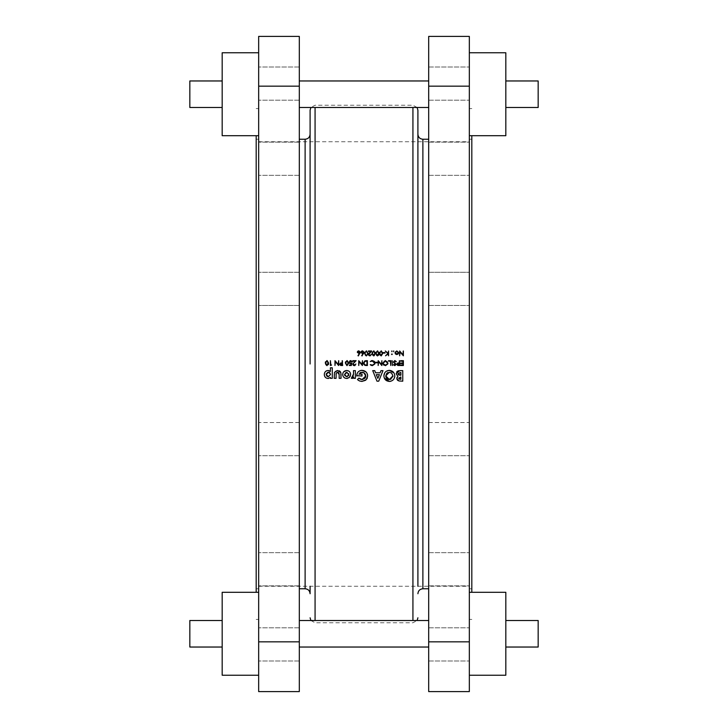 <?xml version="1.0" encoding="UTF-8"?>
<svg xmlns="http://www.w3.org/2000/svg" width="728" height="728" viewBox="0 0 728 728"><rect width="100%" height="100%" fill="white"/><g stroke="black" fill="none" stroke-linecap="round" stroke-linejoin="round"><path stroke-width="0.55" stroke-dasharray="3.64 2.73" d="M469.333 364L469.333 619.446L469.333 364M258.668 364L258.668 619.446L258.668 364M222.177 80.963L189.835 80.963L189.835 107.498L189.835 94.231L189.835 107.498L222.177 107.498L222.177 52.762L222.177 94.231L222.177 52.762L258.668 52.762L258.668 94.231L258.668 52.762M222.177 620.502L189.835 620.502L189.835 647.037L189.835 633.77L189.835 647.037L222.177 647.037L222.177 592.301L222.177 633.77L222.177 592.301L258.668 592.301L258.668 633.77L258.668 592.301M256.183 592.301L256.183 135.699M258.668 644.389L258.668 660.979L258.668 644.389M299.308 644.389L299.308 660.979L299.308 644.389M258.668 636.09L258.668 660.979L258.668 636.09M258.668 554.891L258.668 585.849L258.668 554.891M299.308 583.619L299.308 552.67L299.308 583.619M299.308 422.54L258.668 422.54L258.668 455.719L258.668 422.54L258.668 455.719L258.668 422.54L299.308 422.54L299.308 455.719L258.668 455.719L299.308 455.719L299.308 422.54M258.668 274.501L258.668 305.46L258.668 274.501M299.308 303.239L299.308 272.281L299.308 305.46L258.668 305.46L299.308 305.46L299.308 272.281L258.668 272.281L299.308 272.281L299.308 303.239M258.668 150.45L258.668 175.33L258.668 150.45M299.308 167.04L299.308 142.151L299.308 167.04M258.668 83.611L258.668 100.2L258.668 83.611M299.308 83.611L299.308 100.2L299.308 83.611M258.668 91.91L258.668 67.022L258.668 91.91M258.668 173.109L258.668 142.151L258.668 173.109M258.668 577.55L258.668 552.67L258.668 577.55M469.333 135.699L469.333 94.231L469.333 135.699L469.333 94.231L469.333 135.699L505.824 135.699L505.824 80.963L538.165 80.963L538.165 107.498L538.165 94.231L538.165 107.498L505.824 107.498L505.824 94.231L505.824 107.498M469.333 675.238L469.333 633.77L469.333 675.238L469.333 633.77L469.333 675.238L505.824 675.238L505.824 620.502L538.165 620.502L538.165 647.037L538.165 633.77L538.165 647.037L505.824 647.037L505.824 633.77L505.824 647.037M428.692 94.231L428.692 107.498L428.692 94.231M299.308 94.231L299.308 107.498L299.308 94.231M428.692 633.77L428.692 620.502L428.692 633.77M299.308 633.77L299.308 620.502L299.308 633.77M471.817 592.301L471.817 135.699M469.333 644.389L469.333 627.8L469.333 644.389M428.692 644.389L428.692 627.8L428.692 644.389M469.333 652.679L469.333 627.8L469.333 652.679M469.333 583.619L469.333 552.67L469.333 583.619M428.692 554.891L428.692 585.849L428.692 554.891M428.692 422.54L469.333 422.54L469.333 455.719L469.333 422.54L469.333 455.719L469.333 422.54L428.692 422.54L428.692 455.719L469.333 455.719L428.692 455.719L428.692 422.54M469.333 303.239L469.333 272.281L469.333 303.239M428.692 274.501L428.692 305.46L428.692 272.281L469.333 272.281L428.692 272.281L428.692 305.46L469.333 305.46L428.692 305.46L428.692 274.501M469.333 167.04L469.333 142.151L469.333 167.04M428.692 150.45L428.692 175.33L428.692 150.45M469.333 83.611L469.333 100.2L469.333 83.611M428.692 83.611L428.692 100.2L428.692 83.611M469.333 75.321L469.333 100.2L469.333 75.321M469.333 144.381L469.333 175.33L469.333 144.381M469.333 560.96L469.333 585.849L469.333 560.96M310.092 586.268L310.092 593.739M310.092 134.261L310.092 110.21M299.308 364L299.308 139.239L299.308 364M417.908 141.733L417.908 110.21M417.908 586.268L417.908 364M428.692 364L428.692 588.761L428.692 364M469.333 94.231L469.333 52.762L469.333 94.231M469.333 633.77L469.333 592.301L469.333 633.77M428.692 86.159L428.692 691.6L469.333 691.6L469.333 36.4L428.692 36.4L428.692 86.159L469.333 86.159M505.824 620.502L505.824 592.301L505.824 633.77L505.824 592.301L469.333 592.301M505.824 80.963L505.824 52.762L505.824 94.231L505.824 52.762L469.333 52.762M258.668 94.231L258.668 135.699L258.668 94.231M258.668 633.77L258.668 675.238L258.668 633.77M258.668 86.159L258.668 36.4L299.308 36.4L299.308 86.159L258.668 86.159L258.668 691.6L299.308 691.6L299.308 86.159M258.668 675.238L222.177 675.238L222.177 647.037M258.668 135.699L222.177 135.699L222.177 107.498M398.78 370.707L402.766 370.634L402.766 381.172L400.218 381.144M399.399 381.072L398.107 380.644M396.86 378.869L396.897 377.823M397.47 376.786L397.925 376.394M396.178 374.065L396.669 371.981M397.261 371.335L397.779 371.007M400.291 379.279L400.882 379.279L400.882 376.986M400.427 375.229L400.882 372.527L400.336 372.527M360.187 351.77L358.312 355.928M357.976 355.664L359.25 353.717L357.348 352.034M358.531 350.878L359.113 350.878M359.404 350.969L359.869 351.278M360.287 352.325L359.896 353.499M357.748 352.306L358.84 353.271L359.86 352.306L358.804 351.351L357.748 352.306M358.84 353.271L359.86 352.306M363.9 351.77L362.025 355.928M361.689 355.664L362.963 353.717L361.916 353.662M361.061 352.616L361.061 352.034M362.244 350.878L362.835 350.878M363.117 350.969L363.581 351.278M364 352.325L363.609 353.499M361.461 352.306L362.553 353.271L363.572 352.306L362.517 351.351L361.461 352.306M362.553 353.271L363.572 352.306L362.517 351.351M365.929 350.914L367.021 351.014M366.348 350.851L367.968 353.389L367.686 355.036M367.913 352.552L367.968 353.389M367.085 355.728L365.738 355.801M365.62 355.737L365.128 355.264M364.965 354.973L364.783 354.445M364.746 354.236L364.71 352.807M365.301 352.179L365.119 353.389L365.301 352.179M367.522 353.062L367.44 352.388M371.062 354.318L371.38 354.936L370.534 355.81M370.234 355.901L368.878 355.519M368.486 354.773L368.778 353.544M369.433 352.762L370.643 351.469L368.395 351.469L368.395 350.978L371.68 350.978L368.896 354.454L369.942 355.437M373.355 350.914L374.447 351.014M375.339 352.552L374.574 355.683M374.511 355.728L373.355 355.865M373.045 355.737L372.554 355.264M372.39 354.973L372.208 354.445M372.172 354.236L372.135 352.807M372.727 352.179L372.545 353.389L372.727 352.179L373.764 351.351L372.727 352.179M374.947 353.062L374.865 352.388M377.068 350.914L378.16 351.014M379.051 352.552L379.106 353.389M378.824 355.046L378.287 355.683M378.223 355.728L376.886 355.801M376.758 355.737L376.267 355.264M376.103 354.973L375.921 354.445M375.885 354.236L375.848 352.807M376.44 352.179L376.258 353.389L376.44 352.179L377.477 351.351L376.44 352.179M378.66 353.062L378.578 352.388M380.789 350.914L381.872 351.014M382.764 352.552L381.208 355.928L380.598 355.801M380.471 355.737L379.98 355.264M379.816 354.973L379.634 354.445M379.597 354.236L379.561 352.807M380.153 352.179L379.971 353.389L380.153 352.179M382.382 353.062L382.3 352.388M374.811 362.207L374.956 363.126L372.363 365.638L371.416 365.483M370.443 364.855L370.634 364.337M374.319 364L374.529 363.09M370.252 361.57L370.943 360.942M371.753 360.615L373.937 361.024M377.368 362.289L377.368 362.79L375.512 362.79L375.512 362.289L377.368 362.289M380.535 364L378.606 361.707L378.178 365.511L378.178 360.679L381.454 364.473L381.891 360.679L381.8 365.511M387.214 361.288L387.951 363.072L385.449 365.638L383.965 365.192M386.149 365.538L385.449 365.638M383.028 364L384.002 360.979L386.832 360.97M390.8 360.679L390.372 365.511L390.372 361.179L388.515 361.179L388.515 360.679L390.8 360.679M392.474 360.679L392.037 365.511L392.474 360.679M394.585 360.578L395.732 360.87M396.023 361.17L395.905 361.861M394.84 361.052L393.894 361.871L394.84 361.052M394.066 362.344L395.732 363.773L395.914 364.956M394.94 363.117L396.005 364.51L395.431 365.483M393.666 364.992L395.568 364.528L394.212 363.126M395.249 363.9L394.603 363.427M398.826 365.511L397.734 365.438L396.806 364.218L397.77 362.99L399.344 362.908L399.781 360.679L399.781 365.511L397.351 365.274M397.907 365.474L396.842 364.546M397.133 363.336L397.77 362.99M398.462 365.019L399.344 365.019L399.344 363.409L397.242 364.209L398.462 365.019M398.498 363.399L397.242 364.209M394.804 375.903L394.776 376.449M394.585 377.486L393.511 379.488M392.938 380.071L392.374 380.507M392.365 380.507L390.872 381.217M389.853 381.417L389.316 381.436M384.257 377.987L383.865 375.866M384.757 372.809L386.259 371.28M393.894 372.827L394.776 375.366M385.813 376.613L386.013 377.295M386.341 377.923L386.786 378.478M387.951 379.279L388.634 379.488M389.307 372.254L387.924 372.527M387.305 372.873L386.768 373.327M390.745 379.279L391.336 378.96M391.373 378.942L392.856 376.594M382.983 370.634L378.733 381.172L376.977 381.172L372.727 370.634L374.747 370.634L375.566 372.8L380.153 372.8L380.971 370.634L382.983 370.634M376.276 374.683L377.859 378.342L379.434 374.683L376.276 374.683M363.791 381.199L359.159 380.808M358.895 380.662L358.385 380.325M357.903 379.925L357.466 379.488L358.895 378.123M360.333 379.179L361.17 379.452M362.79 379.488L363.472 379.297M363.49 379.297L364.683 378.524M365.147 377.987L365.501 377.359M360.988 372.363L360.46 372.545M358.968 374.147L361.989 374.147L361.989 376.039L356.738 376.039M356.72 375.584L357.603 372.663M357.903 372.245L359.941 370.716M359.951 370.707L360.933 370.443M361.443 370.388L361.962 370.361M366.366 372.317L366.721 372.8M366.73 372.809L367.44 374.356M367.558 374.856L367.631 375.393M367.631 375.402L367.622 376.649M367.576 376.949L367.312 377.914M364.874 380.735L364.046 381.108M353.48 373.755L353.48 370.634L355.373 370.634L355.373 378.333L353.753 378.333L353.753 377.386L353.462 377.832M353.08 378.169L352.607 378.396M351.324 378.278L352.088 378.469L351.324 378.278L351.906 376.676L352.452 376.849M353.38 375.703L353.48 374.592M403.367 360.679L403.367 365.511L400.646 365.511L400.646 365.019L402.93 365.019L402.93 363.527L400.646 363.527L400.646 363.035L402.93 363.035L402.93 361.179L400.646 361.179L400.646 360.679L403.367 360.679M329.875 371.08L330.394 371.507L330.394 367.795L332.277 367.795L332.277 378.333L330.394 378.333L330.394 377.468L327.946 378.469L324.533 375.939M324.36 375.22L324.315 374.465M324.37 373.71L324.561 372.991M324.888 372.308L325.343 371.708M326.535 370.816L327.254 370.579M328.665 370.561L329.302 370.761M327.127 372.627L326.535 373.264M330.485 374.001L329.93 372.9M341.05 374.511L341.059 378.333L339.166 378.333L339.166 374.638M337.61 372.254L336.19 373.155M336.063 374.574L336.063 378.333L334.17 378.333L334.207 373.874M334.316 372.991L335.353 371.207M335.763 370.925L336.664 370.588M337.028 370.534L338.083 370.516M340.631 372.144L340.831 372.627M349.34 377.432L346.291 378.451M345.918 378.387L344.754 377.969M343.516 376.931L342.861 375.675M342.697 374.884L342.852 373.318M343.161 372.572L343.552 371.981M348.221 370.798L348.903 371.171M348.921 371.18L349.495 371.662M349.504 371.671L349.995 372.272M350.577 373.701L350.605 375.084M350.568 375.275L350.314 376.121M347.092 376.676L348.193 376.058M394.085 351.315L393.275 351.315L394.085 351.315M395.541 351.442L396.833 350.914L398.662 352.734L397.898 354.236M398.389 353.708L396.46 354.536M395.777 354.236L395.013 352.734L395.377 351.624M398.525 352.034L398.635 353.071M396.56 351.369L395.468 352.461M397.825 351.742L397.106 351.369M397.87 353.671L398.207 352.998M402.93 350.978L403.367 355.801L400.091 352.006L399.654 355.801L399.654 350.978L402.93 354.773L402.93 350.978M326.572 360.615L327.655 360.724M328.546 362.253L328.555 363.918M327.291 365.602L326.672 365.602M326.426 365.529L325.598 364.683M325.471 364.346L325.343 362.517M328.101 364L328.155 363.545M325.844 364L326.135 364.701M325.935 361.88L325.753 363.099L325.935 361.88L326.972 361.052L325.935 361.88M328.164 362.762L328.082 362.089M392.292 354.163L391.882 354.563L391.882 353.762M392.292 351.315L391.482 351.315L392.292 351.315M388.57 350.978L388.57 355.801L388.142 353.963L385.512 355.801L387.878 353.635L385.321 350.978L388.142 353.308L388.57 350.978M385.048 352.589L385.048 353.08L383.192 353.08L383.192 352.589L385.048 352.589M331.286 365.511L330.394 365.511L330.394 360.679L330.831 365.019L331.513 365.11M337.328 364L335.408 361.707L334.971 365.511L334.971 360.679L338.256 364.473L338.693 360.679L338.602 365.511M341.705 365.511L340.604 365.438L339.676 364.218L340.64 362.99L342.215 362.908L342.651 360.679L342.651 365.511L340.222 365.274M340.777 365.474L339.712 364.546M340.003 363.336L340.64 362.99M341.332 365.019L342.215 365.019L342.215 363.409L340.113 364.209L341.368 363.399M346.619 360.615L347.711 360.724M348.603 362.253L348.603 363.918M347.347 365.602L346.728 365.602M346.483 365.529L345.4 362.517M348.157 364L348.202 363.545M345.891 364L346.191 364.701M345.991 361.88L345.809 363.099L345.991 361.88L347.029 361.052L345.991 361.88M348.212 362.762L348.13 362.089M351.315 365.511L349.331 365.511L349.331 365.019L350.978 365.019L351.205 363.882M350.669 363.836L349.558 363.381M349.977 360.769L350.832 360.56M352.152 361.388L351.87 361.916L350.805 361.052M349.586 362.28L350.75 363.345L351.806 363.099L351.624 364M354.345 365.137L353.298 364.164L354.345 365.137L355.892 364.027L355.155 365.401M354.636 365.611L354.036 365.611M352.889 364.482L352.871 364M355.046 361.179L352.798 361.179L352.798 360.679L356.083 360.679L354.208 362.68M361.097 364L359.177 361.707L358.74 365.511L358.74 360.679L362.025 364.473L362.453 360.679L362.362 365.511M364.974 360.779L367.403 360.679L367.403 365.511L365.274 365.429M363.563 363.9L363.445 363.035M366.63 365.019L365.147 364.883L366.976 365.019L366.976 361.179L365.037 361.297M364.783 361.406L364.3 361.78M305.114 588.761L305.114 139.239M315.069 107.498L315.069 620.502M422.886 588.761L422.886 139.239M412.931 107.498L412.931 620.502M428.692 641.841L469.333 641.841M299.308 641.841L258.668 641.841M258.668 141.733L469.333 141.733M256.183 108.554L258.668 108.554M299.308 660.979L258.668 660.979L299.308 660.979M299.308 585.849L258.668 585.849L299.308 585.849M299.308 142.151L258.668 142.151L299.308 142.151M299.308 67.022L258.668 67.022L299.308 67.022M428.692 107.498L299.308 107.498M428.692 647.037L299.308 647.037M471.817 619.446L469.333 619.446M428.692 627.8L469.333 627.8L428.692 627.8M469.333 139.239L471.817 139.239M428.692 552.67L469.333 552.67L428.692 552.67M428.692 175.33L469.333 175.33L428.692 175.33M428.692 100.2L469.333 100.2L428.692 100.2M258.668 588.761L256.183 588.761M417.108 107.498L412.931 105.242L315.069 105.242L310.892 107.498M310.892 620.502L315.069 622.759L412.931 622.759L417.108 620.502M258.668 139.239L256.183 139.239M428.692 585.849L469.333 585.849L428.692 585.849M428.692 142.151L469.333 142.151L428.692 142.151M428.692 67.022L469.333 67.022L428.692 67.022M428.692 660.979L469.333 660.979L428.692 660.979M469.333 588.761L471.817 588.761M471.817 108.554L469.333 108.554M428.692 620.502L299.308 620.502M428.692 80.963L299.308 80.963M299.308 552.67L258.668 552.67L299.308 552.67M299.308 175.33L258.668 175.33L299.308 175.33M299.308 100.2L258.668 100.2L299.308 100.2M299.308 627.8L258.668 627.8L299.308 627.8M256.183 619.446L258.668 619.446M258.668 586.268L469.333 586.268"/><path stroke-width="1.09" d="M364.819 364.746L363.882 363.035L365.037 361.297L366.976 361.179L366.976 365.019L365.492 364.956M346.601 365.037L345.809 363.099L345.991 361.88L347.029 361.052L348.221 363.099L347.438 365.046M341.168 363.399L340.113 364.209L342.215 363.409L342.215 365.019L340.113 364.209L340.922 364.992M326.554 365.037L325.753 363.099L325.935 361.88L326.972 361.052L328.164 363.099L327.391 365.046M398.298 363.399L397.242 364.209L399.344 363.409L399.344 365.019L397.351 364.61M386.887 361.625L385.431 361.052L383.31 363.099L383.519 364L383.31 363.099L385.431 361.052L387.524 363.081L387.314 364L385.431 365.137L383.519 364L384.056 364.664M222.177 107.498L189.835 107.498L189.835 80.963L222.177 80.963M258.668 52.762L222.177 52.762L222.177 135.699L258.668 135.699M222.177 647.037L189.835 647.037L189.835 620.502L222.177 620.502M258.668 592.301L222.177 592.301L222.177 675.238L258.668 675.238M256.183 135.699L256.183 592.301M505.824 107.498L538.165 107.498L538.165 80.963L505.824 80.963M469.333 52.762L505.824 52.762L505.824 135.699L469.333 135.699M505.824 647.037L538.165 647.037L538.165 620.502L505.824 620.502M469.333 592.301L505.824 592.301L505.824 675.238L469.333 675.238M471.817 135.699L471.817 592.301M299.308 139.239L305.114 139.239L305.114 588.761C308.135 589.052 309.8 590.708 310.092 593.739L310.092 586.268M310.892 107.498L310.092 110.21L310.092 364L310.092 134.261C309.8 137.292 308.135 138.948 305.114 139.239M417.108 107.498L417.908 110.21L417.908 364L417.908 141.733M417.908 364L417.908 586.268M341.059 378.333L340.831 372.627L337.619 370.497L334.498 372.363L334.17 378.333L336.063 378.333L336.19 373.155L337.61 372.254L339.166 374.638L339.166 378.333L341.059 378.333M355.373 378.333L355.373 370.634L353.48 370.634L353.49 374.128L351.324 378.278L353.753 377.386L353.753 378.333L355.373 378.333M378.733 381.172L382.983 370.634L380.971 370.634L380.153 372.8L375.566 372.8L374.747 370.634L372.727 370.634L376.977 381.172L378.733 381.172M402.766 370.634L399.809 370.634L396.15 373.682L397.925 376.394L396.833 378.424L398.935 380.981L402.766 381.172L402.766 370.634M389.316 381.436C392.665 381.108 394.494 379.27 394.804 375.903C394.512 372.527 392.674 370.679 389.298 370.361C385.967 370.679 384.156 372.518 383.865 375.866C384.147 379.224 385.958 381.081 389.316 381.436L384.257 377.987M357.466 379.488L359.441 380.944L362.016 381.436L366.275 379.597L367.658 375.957C367.358 372.481 365.456 370.616 361.962 370.361C358.767 370.616 357.02 372.363 356.72 375.584L361.989 376.039L361.989 374.147L358.968 374.147L361.925 372.254C364.246 372.418 365.52 373.646 365.765 375.957L362.062 379.552L358.895 378.123L357.466 379.488M330.394 378.333L332.277 378.333L332.277 367.795L330.394 367.795L330.394 371.507L328 370.497C325.689 370.789 324.461 372.108 324.315 374.465C324.406 376.831 325.616 378.169 327.946 378.469L330.394 377.468L330.394 378.333M346.71 378.469L349.34 377.432L350.641 374.474C350.432 372.063 349.121 370.734 346.701 370.497C344.253 370.707 342.915 372.035 342.679 374.492C342.915 376.913 344.253 378.241 346.71 378.469L347.429 378.405M403.367 365.511L403.367 360.679L400.646 360.679L400.646 361.179L402.93 361.179L402.93 363.035L400.646 363.035L400.646 363.527L402.93 363.527L402.93 365.019L400.646 365.019L400.646 365.511L403.367 365.511M399.781 365.511L399.344 360.679L399.344 362.908L397.77 362.99L396.806 364.218L397.734 365.438L399.781 365.511M395.905 361.861L394.84 361.052L393.894 361.871L396.005 364.51L393.894 361.871L394.84 361.052L396.314 361.616L394.84 360.56L393.466 361.861L395.568 364.528L394.858 365.137L393.529 364.819L394.813 365.638L396.005 364.51L394.813 365.638L393.529 364.819M392.474 365.511L392.037 360.679L392.474 365.511M390.8 365.511L390.8 360.679L388.515 360.679L388.515 361.179L390.372 361.179L390.8 365.511M385.449 365.638L387.787 364L387.951 363.072L385.412 360.56L382.882 363.099L383.028 364L385.449 365.638M381.891 365.511L381.891 360.679L381.454 364.473L378.178 360.679L378.178 365.511L378.606 361.707L381.891 365.511M372.363 365.638L374.811 364L374.956 363.126L374.347 361.406L372.354 360.56L370.252 361.57L372.354 361.052L374.529 363.09L374.319 364L372.39 365.137L370.252 364.628L372.363 365.638M367.403 365.511L367.403 360.679L365.911 360.679L363.445 363.035L363.6 364L364.901 365.338L367.403 365.511M362.453 365.511L362.453 360.679L362.025 364.473L358.74 360.679L358.74 365.511L359.177 361.707L362.453 365.511M354.208 362.68L356.083 360.679L352.798 360.679L352.798 361.179L355.046 361.179L352.871 364L354.318 365.638L355.892 364.027L354.345 365.137L353.298 364.164L354.563 365.119M351.315 365.511L351.806 363.099L350.75 363.345L349.586 362.28L350.805 361.052L352.306 361.916L350.832 360.56L349.149 362.262L351.233 363.745L350.978 365.019L349.331 365.019L349.331 365.511L351.315 365.511L351.624 364M347.038 365.638L348.657 363.09L347.038 360.56L345.372 363.09L347.038 365.638M342.651 365.511L342.215 360.679L342.215 362.908L340.64 362.99L339.676 364.218L340.604 365.438L342.651 365.511M338.693 365.511L338.693 360.679L338.256 364.473L334.971 360.679L334.971 365.511L335.408 361.707L338.693 365.511M330.831 365.019L330.394 360.679L330.394 365.511L331.568 365.019L330.831 365.019M326.99 365.638L328.601 363.09L326.99 360.56L325.316 363.09L326.99 365.638M388.57 355.801L388.57 350.978L388.142 353.308L385.321 350.978L387.878 353.635L385.512 355.801L388.142 353.963L388.57 355.801M391.882 354.563L392.292 354.163L391.482 354.163M396.833 354.563L398.18 353.981L398.662 352.734L396.833 350.914L395.013 352.734L395.495 353.99L396.833 354.563L395.495 353.99M382.819 353.389L381.208 350.851L379.534 353.389L381.208 355.928L382.819 353.389L381.208 350.851M375.393 353.389L373.773 350.851L372.108 353.389L373.773 355.928L375.393 353.389L373.773 350.851M367.968 353.389L366.348 350.851L364.683 353.389L366.348 355.928L367.968 353.389M358.312 355.928L360.287 352.325L358.831 350.851L357.321 352.334L359.25 353.717L357.976 355.664M362.025 355.928L364 352.325L362.544 350.851L361.033 352.334L362.963 353.717L361.689 355.664M371.007 354.618L369.942 355.437L368.896 354.454L371.68 350.978L368.395 350.978L368.395 351.469L370.643 351.469L368.459 354.49L369.915 355.928L371.489 354.318L369.942 355.437L368.978 354.845M377.495 350.851L379.106 353.389L377.495 350.851L375.821 353.389L377.495 355.928L379.106 353.389L378.824 355.046M377.368 362.79L377.368 362.289L375.512 362.289L375.512 362.79L377.368 362.79M393.684 351.724L393.684 350.914L393.684 351.724M403.367 350.978L402.93 354.773L399.654 350.978L399.654 355.801L400.091 352.006L403.367 355.801L403.367 350.978M391.882 351.724L391.882 350.914L391.882 351.724M385.048 353.08L385.048 352.589L383.192 352.589L383.192 353.08L385.048 353.08M469.333 641.841L469.333 691.6L428.692 691.6L428.692 641.841L469.333 641.841L469.333 36.4L428.692 36.4L428.692 641.841M258.668 641.841L258.668 691.6L299.308 691.6L299.308 641.841L258.668 641.841L258.668 36.4L299.308 36.4L299.308 641.841M398.061 380.617L397.47 380.116M397.424 380.071L396.86 378.869M396.897 377.823L397.115 377.268M397.925 376.394L396.15 373.682M396.669 371.981L397.261 371.335M397.961 370.916L398.78 370.707M400.882 376.986L398.716 378.169L400.882 376.986L400.882 379.279L398.753 378.442M399.281 379.088L400.291 379.279M400.336 372.527L398.043 373.755L400.882 372.527L400.882 375.229L398.098 374.156M398.107 374.192L398.38 374.647M398.534 374.784L399.645 375.184M399.899 375.202L400.427 375.229M357.348 352.034L357.539 351.542M357.912 351.142L358.531 350.878M360.287 352.325L359.75 353.726L360.287 352.325M358.422 351.415L359.86 352.306L358.804 351.351L357.748 352.306L358.804 351.351L357.748 352.306L358.84 353.271L357.839 352.698M358.64 353.253L359.286 353.189M358.84 353.271L359.732 351.842M362.462 353.762L361.033 352.334M361.061 352.034L361.252 351.542M361.634 351.142L362.244 350.878M364 352.325L363.463 353.726L364 352.325M362.353 353.253L363.572 352.306L362.517 351.351L363.572 352.306L362.517 351.351L361.461 352.306L362.517 351.351L361.461 352.306L362.553 353.271L361.552 352.698M363.554 352.498L363.445 351.842M363.572 352.306L362.999 353.189M364.71 352.807L364.837 352.125M367.522 353.753L366.657 355.382M366.948 355.219L367.34 354.7M367.349 354.7L367.494 354.063M366.011 355.373L365.137 353.863M365.338 354.709L365.72 355.219M365.119 353.389L365.301 352.179L366.339 351.351L365.301 352.179L365.119 353.389L365.21 352.47M367.44 352.388L366.339 351.351L367.522 353.062M368.878 355.519L368.486 354.773M368.778 353.544L369.433 352.762M368.914 354.227L369.26 353.581M368.896 354.454L369.942 355.437L368.896 354.454M372.135 352.807L372.263 352.125M373.437 355.373L374.956 353.389L374.083 355.382M374.947 353.753L374.947 353.062M373.764 355.437L372.563 353.863M372.763 354.709L373.146 355.219M374.865 352.388L373.764 351.351L372.727 352.179L373.764 351.351L372.727 352.179L372.545 353.389L372.636 352.47M372.882 351.861L372.545 353.389M373.764 351.351L374.956 353.389M375.848 352.807L375.976 352.125M377.149 355.373L378.669 353.389L377.796 355.382M378.66 353.753L378.66 353.062M377.477 355.437L376.276 353.863M376.485 354.709L376.858 355.219M378.578 352.388L377.477 351.351L376.44 352.179L377.477 351.351L376.44 352.179L376.258 353.389L376.349 352.47M376.594 351.861L376.258 353.389M377.477 351.351L378.669 353.389M379.561 352.807L379.688 352.125M380.862 355.373L382.382 353.389L381.518 355.382M382.373 353.753L382.382 353.062M381.19 355.437L379.989 353.863M380.198 354.709L380.58 355.219M379.971 353.389L380.153 352.179L381.19 351.351L380.153 352.179L379.971 353.389L380.071 352.47M382.3 352.388L381.19 351.351L382.382 353.389M371.416 365.483L370.67 365.065M371.153 364.801L372.39 365.137L374.319 364M374.529 363.09L372.354 361.052L370.252 361.57M371.225 360.788L371.753 360.615M374.347 361.406L374.811 362.207M381.8 365.511L380.535 364M383.965 365.192L383.41 364.664M385.121 365.119L385.767 365.11M387.505 363.354L387.169 361.934M386.832 364.61L387.442 363.663M395.013 361.07L394.503 361.106M394.84 361.052L393.948 361.598M394.066 362.344L394.94 363.117M395.732 363.773L396.005 364.51L394.813 365.638M393.921 364.519L394.858 365.137L395.568 364.528L394.603 363.427L395.568 364.528L395.249 363.9L395.568 364.528L394.858 365.137M393.748 362.662L393.493 362.116M393.466 361.861L394.84 360.56M397.734 365.438L398.826 365.511L397.734 365.438L396.806 364.218M397.242 364.209L398.462 365.019L397.27 364M394.776 376.449L394.703 376.986M394.703 376.995L394.585 377.486M393.511 379.488L392.938 380.071M390.872 381.217L389.853 381.417M383.865 375.866L384.757 372.809M386.259 371.28L389.298 370.361L393.894 372.827M394.776 375.366L394.804 375.903M388.634 379.488L389.344 379.552L385.758 375.894L385.813 376.613M386.013 377.295L386.341 377.923M386.786 378.478L387.951 379.279M386.768 373.327L385.758 375.894L389.307 372.254L391.619 373.064L389.307 372.254M387.924 372.527L387.305 372.873M391.619 373.064L392.911 375.885L391.619 373.064M392.856 376.594L392.911 375.885L389.344 379.552L390.745 379.279M377.859 378.342L376.276 374.683L379.434 374.683L377.859 378.342M358.385 380.325L357.903 379.925M358.895 378.123L360.333 379.179M361.17 379.452L362.79 379.488M364.683 378.524L365.147 377.987M365.501 377.359L365.702 376.667M365.747 376.349L364.137 372.9M364.091 372.873L360.988 372.363M360.46 372.545L359.878 372.9M356.738 376.039L356.72 375.584M360.933 370.443L361.443 370.388M361.962 370.361L366.02 371.935M367.44 374.356L367.558 374.856M367.312 377.914L366.876 378.797M366.275 379.597L365.392 380.398M352.607 378.396L351.324 378.278M353.007 376.558L353.28 376.085M353.48 374.592L353.48 373.755M330.394 377.468L329.866 377.887M328.619 378.405L327.946 378.469M324.533 375.939L324.36 375.22M324.315 374.465L324.37 373.71M324.561 372.991L324.888 372.308M325.343 371.708L325.898 371.198M325.953 371.153L326.535 370.816M328 370.497L328.665 370.561M329.302 370.761L329.875 371.08M327.127 376.358L328.355 376.713L326.208 374.501L326.799 376.076M326.344 373.655L326.208 374.501L328.355 372.254L327.509 372.418M329.593 372.609L328.355 372.254L330.485 374.001M330.521 374.501L328.355 376.713L330.521 374.501M339.166 374.638L339.157 374.11M339.084 373.419L338.147 372.327M338.019 372.299L336.19 373.155L336.063 374.574M339.148 370.761L339.967 371.271M340.34 371.68L340.631 372.144M340.831 372.627L341.059 375.157M350.314 376.121L348.767 377.877M344.754 377.969L343.516 376.931M342.861 375.675L342.697 374.884M342.852 373.318L343.161 372.572M343.552 371.981L346.3 370.516M346.701 370.497L348.221 370.798M349.995 372.272L350.577 373.701M344.726 375.402L346.664 376.713L344.572 374.492L344.699 375.339M347.101 372.29L344.572 374.492L346.246 372.299M346.674 372.254L348.757 374.492L348.63 373.646M348.457 375.694L348.757 374.492L347.092 376.676M398.662 352.734L398.18 353.981M395.468 352.461L396.833 351.351L398.225 352.725L396.833 354.136L395.441 352.725L396.833 354.136L397.87 353.671M397.106 351.369L396.56 351.369M398.207 352.998L398.207 352.452M398.125 352.197L397.825 351.742M326.99 360.56L328.601 363.09M328.555 363.918L328.364 364.655M325.343 362.517L325.471 361.834M326.972 365.137L328.164 362.762M328.082 362.089L326.972 361.052L325.935 361.88L325.844 364M326.972 361.052L325.853 362.18M326.089 361.561L325.753 363.099M338.602 365.511L337.328 364M340.604 365.438L341.705 365.511L340.604 365.438L339.676 364.218M340.64 362.99L341.869 362.908L340.64 362.99M347.038 360.56L348.657 363.09M345.4 362.517L345.527 361.834M347.029 365.137L348.212 362.762M347.984 361.689L347.029 361.052L345.991 361.88L345.891 364M347.029 361.052L345.9 362.18M346.137 361.561L345.809 363.099M351.205 363.882L350.669 363.836M349.558 363.381L349.176 362.571M349.149 362.262L349.977 360.769M350.832 360.56L352.306 361.916M351.87 361.916L350.15 361.243M350.996 361.07L349.604 362.508M349.586 362.28L350.75 363.345L351.806 363.099L350.75 363.345L349.586 362.28M355.155 365.401L354.636 365.611M354.036 365.611L353.426 365.347M353.135 365.046L352.889 364.482M352.862 364.2L355.046 361.179M353.308 364L354.345 365.137L353.298 364.164M362.362 365.511L361.097 364M366.43 365.511L364.901 365.338L363.563 363.9M363.445 363.035L364.974 360.779M365.147 364.883L366.63 365.019L365.147 364.883M364.036 362.198L364.082 363.973M364.264 364.282L364.737 364.701M366.421 361.179L364.783 361.406M315.069 620.502L315.069 107.498M417.908 134.261C418.2 137.292 419.865 138.948 422.886 139.239L422.886 588.761L428.692 588.761M412.931 620.502L412.931 107.498M428.692 86.159L469.333 86.159M299.308 86.159L258.668 86.159M428.692 107.498L299.308 107.498M428.692 647.037L299.308 647.037M417.108 620.502L417.908 617.79M422.886 139.239L428.692 139.239M422.886 588.761C419.865 589.052 418.2 590.708 417.908 593.739M305.114 588.761L299.308 588.761M310.892 620.502L310.092 617.79M428.692 620.502L299.308 620.502M428.692 80.963L299.308 80.963"/></g></svg>
